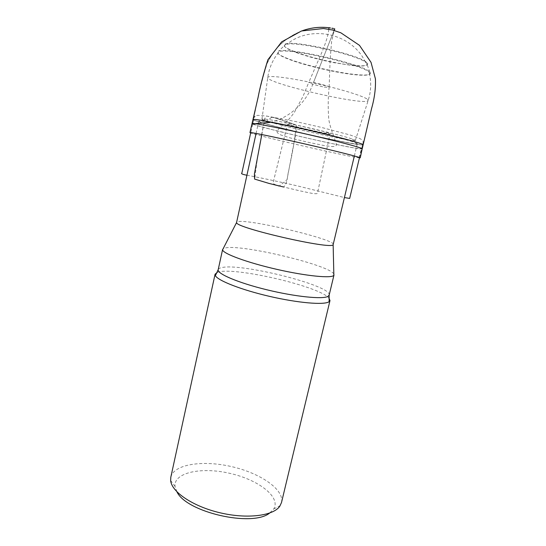 <?xml version="1.0" encoding="UTF-8"?>
<svg xmlns="http://www.w3.org/2000/svg" width="546" height="546" viewBox="0 0 546 546"><rect width="100%" height="100%" fill="white"/><g stroke="black" fill="none" stroke-linecap="round" stroke-linejoin="round"><path stroke-width="0.41" stroke-dasharray="2.73 2.05" d="M333.831 274.044C330.105 265.281 243.475 244.41 225.791 247.85L223.157 248.696M333.278 244.437C335.531 239.714 254.265 220.024 239.032 221.464L236.541 222.283M356.565 143.134L357.289 143.653C357.855 145.987 274.925 127.443 260.906 122.161L258.79 121.096L262.094 121.157C275.095 122.495 341.994 137.817 354.286 142.274L356.565 143.134M176.945 491.857L175.02 486.411C173.573 472.365 201.72 466.741 229.941 473.375C258.231 479.688 281.129 496.997 273.717 509.015L269.608 513.083M281.497 502.566C284.486 489.482 260.128 473.041 231.49 466.591C202.907 459.937 173.819 464.134 170.816 477.211M217.274 272.372C231.975 266.12 318.311 285.892 328.829 297.918M354.634 139.953L355.31 140.534C354.211 142.827 261.923 121.69 261.923 119.144L265.117 119.103C277.607 120.277 340.704 134.726 352.457 139.107L354.634 139.953M369.28 72.516C371.191 75.116 366.441 75.86 355.043 74.741C337.346 72.98 307.507 66.148 290.806 60.026C279.873 56.006 275.976 53.249 279.115 51.768C286.889 47.249 364.127 64.94 369.164 72.393L369.28 72.516M370.024 72.249C371.942 74.898 367.117 75.655 355.548 74.522C337.599 72.741 307.378 65.82 290.445 59.61C279.334 55.515 275.375 52.716 278.583 51.201C286.5 46.608 364.755 64.537 369.888 72.113L370.024 72.249M367.342 62.967C369.151 65.616 364.503 66.414 353.392 65.37C337.394 63.841 311.438 57.896 296.369 52.314C284.5 47.857 281.183 44.97 286.411 43.666C297.413 40.8 357.459 54.552 366.12 61.923L367.342 62.967M366.598 63.227C368.4 65.827 363.827 66.619 352.893 65.588L333.934 62.674C319.785 59.848 307.384 56.531 296.724 52.723C285.046 48.341 281.784 45.509 286.937 44.233C297.788 41.441 356.845 54.969 365.397 62.203L366.598 63.227M274.092 122.673C260.517 120.024 253.508 118.98 253.057 119.54L253.044 119.56C253.535 120.939 278.358 127.518 303.938 133.422C333.108 140.158 358.722 145.175 362.537 144.949M253.044 119.56C251.897 121.11 306.108 134.541 339.639 141.196C354.49 144.158 362.312 145.352 363.104 144.772M362.203 148.785L361.363 148.921C351.358 148.887 250.307 125.457 252.122 123.573L257.61 125.682L270.741 129.286L299.734 136.384C321.464 141.434 343.448 146.096 355.037 148.082L362.216 148.805M359.432 157.883L359.104 157.849C353.965 157.228 331.361 152.477 303.951 146.205C278.91 140.452 256.777 135.019 250.669 132.971M324.256 87.114C327.491 87.435 329.122 87.415 329.156 87.046L329.136 86.985C328.938 86.118 319.512 83.831 313.513 82.405L308.736 82.426C307.944 83.074 317.711 85.667 324.256 87.114M334.718 28.815L334.766 28.979C332.739 29.15 330.808 28.713 328.979 27.655C330.46 27.341 332.377 27.73 334.718 28.815L328.965 27.757L334.718 28.815M254.463 113.459C257.883 97.113 261.889 80.931 266.482 64.919C273.655 48.621 285.626 37.217 302.388 30.712C286.261 36.916 274.536 47.741 267.185 63.186C262.394 78.501 258.435 94.042 255.303 109.807M270.058 122.441C288.848 118.127 305.535 103.467 312.496 85.053L334.077 30.433L313.513 82.405M261.821 134.562L264.4 120.85C264.394 118.735 265.158 117.137 266.673 116.059C276.836 118.216 286.691 121.219 296.232 125.075L272.154 116.946L263.936 123.225C259.821 142.356 256.75 160.995 254.729 179.136L278.999 186.2L286.957 179.859L289.598 166.12C292.704 152.197 294.915 138.513 296.232 125.075L289.127 123.799C286.575 123.512 286.234 123.717 288.097 124.413C294.308 126.406 309.739 130.125 320.891 132.378L331.149 133.975L324.481 131.641L296.232 125.075C296.997 134.828 292.779 146.226 291.414 156.62L288.793 170.256C287.155 175.928 287.79 183.367 283.558 186.998C276.631 185.51 273.137 184.138 273.075 182.89L287.305 125.3C288.534 124.386 285.872 124.27 301.453 128.085L326.419 133.545C328.992 133.913 330.112 134.412 329.784 135.033L317.519 193.052C317.308 195.175 304.511 191.632 300.539 190.991L283.558 186.998M329.17 295.106C332.439 285.722 240.288 262.524 221.451 267.67C219.492 268.113 218.407 268.789 218.188 269.69M367.588 99.413L368.147 100.58C365.847 106.238 267.369 83.681 267.758 77.587C267.144 75.061 287.278 77.279 313.431 82.992C339.564 88.67 364.046 96.205 367.588 99.413M359.104 157.849L361.363 148.928M354.361 155.958L357.289 143.653M256.074 133.442L258.79 121.096M273.717 509.015L280.241 505.576M175.02 486.411L170.639 480.473M265.117 119.103L262.094 121.157M352.457 139.107L354.286 142.274M355.31 140.534L368.147 100.58C370.973 91.946 371.437 83.101 369.553 74.044L369.164 72.393M261.923 119.144L267.758 77.587C269.062 67.997 272.85 59.391 279.115 51.768M355.043 74.741L355.548 74.522M290.806 60.026L290.445 59.61M286.411 43.666L278.583 51.201M369.888 72.113L366.12 61.923M352.893 65.588L353.392 65.37M296.724 52.723L296.369 52.314M365.397 62.203C352.402 33.668 311.056 24.201 286.937 44.233M329.156 87.046C328.112 97.14 327.928 106.852 328.59 116.168C328.351 125.082 336.752 142.54 336.452 144.949C335.981 146.137 334.418 146.662 331.77 146.526L324.085 145.564L307.023 142.042L289.755 137.797L281.265 135.115C278.364 133.961 276.938 132.678 276.999 131.265C277.907 129.607 280.173 127.293 283.79 124.338C289.155 119.219 290.779 117.335 294.547 112.032L303.023 96.396L308.736 82.426M329.142 86.985L330.166 58.927L331.62 41.284L334.254 30.48M328.781 29.218C328.405 34.234 326.249 41.598 322.311 51.31L308.77 82.398M359.527 157.494L362.674 144.39C363.438 140.793 363.124 143.653 363.07 141.216C362.68 140.411 361.595 139.51 359.834 138.513L350.368 135.053L320.884 127.279L296.437 121.717L266.673 116.059L258.128 115.37C256.75 115.322 255.699 115.861 254.968 116.981C254.914 116.073 254.736 115.964 254.436 116.667L250.75 132.582M246.888 175.225C256.313 176.938 277.102 181.204 298.061 186.056L344.444 197.57"/><path stroke-width="0.82" d="M223.157 248.696L222.597 249.781C222.666 253.515 246.908 262.524 276.672 269.321C306.436 276.153 332.18 278.596 333.859 275.266L333.831 274.044M256.074 133.442L236.561 222.556C235.012 227.812 332.248 250.082 333.142 244.676L354.361 155.958M269.608 513.083C252.245 527.361 186.363 512.271 176.945 491.857M215.076 274.215L170.816 477.211L170.639 480.473C171.464 491.789 192.718 506.36 219.895 512.755C247.051 519.232 273.273 515.881 279.777 506.272L281.497 502.566L330.002 300.539L328.815 301.897C323.696 305.125 297.877 302.941 269.622 296.389C241.359 289.865 217.868 280.637 215.37 275.662L215.076 274.215L217.274 272.372M328.829 297.918L330.002 300.539M362.537 144.949L363.124 144.772C363.465 144.028 349.918 140.11 333.353 136.002C316.735 131.832 290.772 125.949 274.092 122.673M363.104 144.772C363.786 143.81 338.943 137.046 308.899 130.166C278.651 123.232 253.392 118.489 253.057 119.54L254.463 113.459M252.156 123.539L252.416 123.471C255.016 123.123 281.04 128.269 310.333 135.026C339.448 141.728 362.756 147.993 362.203 148.785L360.244 157.855L359.432 157.883M250.669 132.971L249.952 132.596C249.863 131.968 272.399 136.534 305.398 144.062C335.585 150.989 359.2 156.927 360.244 157.855M328.965 27.757C319.976 26.645 311.111 27.634 302.375 30.712C311.124 27.628 319.983 26.638 328.965 27.75M255.303 109.807L253.74 116.578C253.74 119.069 250.437 124.031 254.19 123.724L270.058 122.441M334.077 30.433L334.718 28.815L334.077 30.433M222.611 249.433L218.188 269.69C216.899 273.703 238.083 282.78 266.673 289.742C295.229 296.731 322.822 299.508 328.01 296.376L329.17 295.106L334.002 274.945M283.558 186.998L269.151 183.463L254.586 179.081L254.429 173.874L261.821 134.562M236.561 222.556L222.597 249.781M333.142 244.676L333.859 275.266M218.188 269.69L215.37 275.662M329.108 301.706L329.17 295.106M362.216 148.805L371.519 108.763C374.542 98.109 375.839 88.131 375.416 78.822L371.034 62.381L359.48 45.345L340.82 32.787L332.494 30.01L323.43 28.522L301.488 30.985L281.688 41.851L267.915 59.732C263.425 73.922 260.135 86.521 258.06 97.536L249.952 132.596M334.254 30.48L334.766 28.979M328.979 27.655L328.781 29.218M250.75 132.582L241.878 173.034C240.786 173.676 242.458 174.406 246.888 175.225M344.444 197.57L349.665 198.43L359.527 157.494"/></g></svg>
